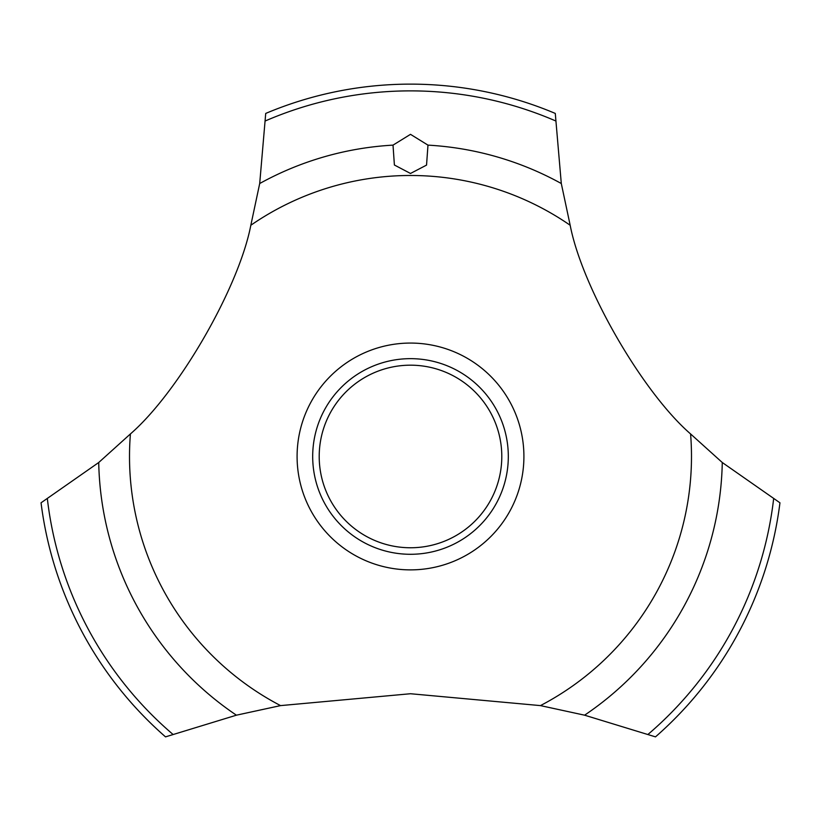 <?xml version="1.0" encoding="UTF-8"?>
<svg xmlns="http://www.w3.org/2000/svg" width="821" height="821" viewBox="0 0 821 821"><rect width="100%" height="100%" fill="white"/><g stroke="black" fill="none" stroke-linecap="round" stroke-linejoin="round"><path stroke-width="1.23" d="M250.826 225.262C238.757 287.904 178.526 392.212 130.416 433.94L98.725 462.51L41.05 502.801A372.344 372.344 0 0 0 165.514 736.868L236.407 715.183L280.556 705.608L410.5 693.735L540.444 705.608L584.593 715.183L655.486 736.868A372.344 372.344 0 0 0 779.95 502.801L722.275 462.51L690.584 433.94C642.391 392.14 582.222 287.791 570.174 225.262L561.297 183.524L555.283 113.431A372.344 372.344 0 0 0 265.717 113.431L259.703 183.524L250.826 225.262A280.987 280.987 0 0 1 570.174 225.262M523.911 456.476A113.411 113.411 0 0 1 410.5 569.877A113.411 113.411 0 0 1 297.089 456.476A113.411 113.411 0 0 1 410.5 343.065A113.411 113.411 0 0 1 523.911 456.476M280.556 705.608A280.987 280.987 0 0 1 130.416 433.94M690.584 433.94A280.987 280.987 0 0 1 540.444 705.608M410.5 134.336L427.977 145.132L426.54 165.103L410.5 173.467L394.398 165.011L393.013 145.132L410.5 134.336M312.688 456.476A97.812 97.812 0 0 1 410.5 358.654A97.812 97.812 0 0 1 508.312 456.476A97.812 97.812 0 0 1 410.5 554.288A97.812 97.812 0 0 1 312.688 456.476M319.205 456.476A91.295 91.295 0 0 0 410.5 547.761A91.295 91.295 0 0 0 501.795 456.476A91.295 91.295 0 0 0 410.5 365.181A91.295 91.295 0 0 0 319.205 456.476M427.987 145.132A311.836 311.836 0 0 1 561.297 183.524M265.594 120.82A365.602 365.602 0 0 1 555.407 120.82M259.703 183.524A311.836 311.836 0 0 1 393.013 145.132M773.618 498.994A365.602 365.602 0 0 1 648.18 734.261M722.275 462.51A311.836 311.836 0 0 1 584.593 715.183M236.407 715.183A311.836 311.836 0 0 1 98.725 462.51M172.821 734.261A365.602 365.602 0 0 1 47.382 498.994"/></g></svg>
